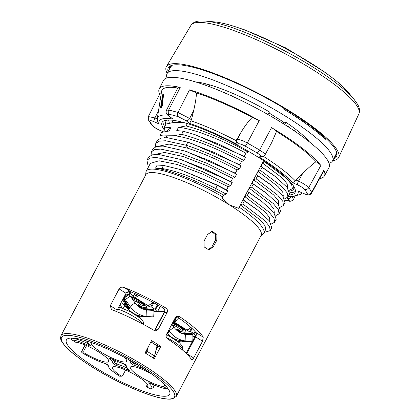 <?xml version="1.0" encoding="UTF-8"?>
<svg xmlns="http://www.w3.org/2000/svg" width="420" height="420" viewBox="0 0 420 420"><rect width="100%" height="100%" fill="white"/><g stroke="black" fill="none" stroke-linecap="round" stroke-linejoin="round"><path stroke-width="0.63" d="M131.828 298.342L140.527 302.311L144.454 305.676M150.875 341.943A58.049 11.597 27.8 0 1 157.028 345.823L154.434 356.318M157.064 345.76L157.133 346.663L154.528 356.223M179.309 341.439L178.873 342.274M140.296 316.99L139.855 317.825M157.085 311.624L154.97 309.23L157.337 304.736M131.061 291.947L130.148 293.675L133.576 295.822L132.678 295.827A1.612 0.32 -152.2 0 0 132.536 295.88A1.612 0.32 -152.2 0 0 133.145 296.52A1.612 0.32 -152.2 0 0 134.605 297.276L147.95 305.639A1.612 0.32 -152.2 0 0 149.163 306.542A1.612 0.32 -152.2 0 0 150.644 307.088L151.541 307.083L154.97 309.23M130.148 293.675L126.961 292.257M130.699 296.683L136.6 299.303L141.241 302.038L144.16 304.337A9.802 1.958 27.8 0 1 144.648 305.245A9.802 1.958 27.8 0 1 144.606 305.513A9.802 1.958 27.8 0 1 142.548 305.692M144.648 305.319L144.27 305.435M160.303 306.395L157.573 311.619M151.541 307.083L153.793 302.81M147.95 305.639L148.423 305.356A10.322 3.544 -57.9 0 0 152.602 302.174M138.653 295.281A10.322 3.544 122.1 0 1 135.592 297.318L134.605 297.276L136.232 294.184M133.576 295.822L134.778 293.538M196.004 335.947L193.982 333.674L195.085 331.585M173.25 321.573A1.612 0.32 -152.2 0 0 173.618 321.725L186.968 330.089A1.612 0.32 -152.2 0 0 188.176 330.986A1.612 0.32 -152.2 0 0 189.661 331.538L190.559 331.532L193.982 333.674M172.82 322.387L180.259 326.487L183.172 328.786A9.802 1.958 27.8 0 1 183.661 329.695A9.802 1.958 27.8 0 1 183.619 329.963A9.802 1.958 27.8 0 1 181.566 330.141M183.666 329.768L183.288 329.884M190.559 331.532L192.129 328.55M186.968 330.089L187.441 329.805A10.322 3.544 -57.9 0 0 190.885 327.401M179.12 318.197A10.322 3.544 122.1 0 1 174.605 321.762L173.618 321.725L176.426 316.402M146.349 309.971L153.977 310.48L153.731 316.927L146.102 316.439L146.349 309.971A19.352 17.761 89.7 0 1 135.051 302.888L130.305 296.111A1.937 0.651 55.1 0 0 128.782 294.803L123.601 298.258L127.449 304.731A25.799 23.678 89.7 0 0 129.197 307.33L129.486 308.327L128.462 308.332L127.15 307.34L127.859 306.931A25.153 23.084 -90.3 0 1 126.158 304.395L123.008 299.03M121.805 307.892L120.493 304.784L120.519 303.749M120.976 302.883L121.249 302.731M121.091 302.663L124.01 304.747L129.47 310.223A25.799 23.678 89.7 0 0 137.587 315.31L143.656 316.722L138.395 316.685M151.526 316.848L144.365 316.622A25.799 23.678 -90.3 0 1 141.419 316.286L140.742 316.029L143.435 316.27M123.659 298.279L123.8 298.279A1.937 0.651 -124.9 0 1 125.323 299.581L130.048 306.38A25.799 23.678 89.7 0 0 146.102 316.439M119.385 307.13L119.081 306.479M119.973 304.778L120.493 304.784M137.345 315.929L137.146 315.236M151.384 316.948L143.178 316.99M143.472 316.276A25.799 23.678 89.7 0 0 146.412 316.612L153.731 316.927M138.731 316.937L141.141 317L138.668 316.89M141.419 316.286L141.776 315.651M130.048 306.38L135.051 302.888M123.769 297.586L124.399 297.586L129.187 294.131L127.349 294.467L124.289 296.599L126.851 294.814L125.223 294.819M129.197 307.33L129.397 306.92L129.197 307.33M129.213 307.409L127.859 306.931L128.305 306.506M185.362 334.42L192.99 334.929L192.749 341.376L185.12 340.888L185.362 334.42A19.352 17.761 89.7 0 1 174.069 327.338L171.838 324.245M167.071 333.291L168.483 334.672A25.799 23.678 89.7 0 0 176.6 339.759L182.668 341.171L177.408 341.135M190.538 341.297L183.377 341.072A25.799 23.678 -90.3 0 1 180.437 340.736L179.755 340.478L182.448 340.715M168.651 330.293L169.06 330.829A25.799 23.678 89.7 0 0 185.12 340.888M168.011 331.506A25.799 23.678 89.7 0 0 168.215 331.779L168.504 332.776L167.349 332.761M176.358 340.379L176.159 339.685M190.402 341.397L182.196 341.439M182.485 340.725A25.799 23.678 89.7 0 0 185.425 341.061L192.749 341.376M177.749 341.387L180.154 341.45L177.681 341.334M180.437 340.736L180.789 340.095M169.06 330.829L174.069 327.338M168.215 331.779L168.415 331.369L168.215 331.779M84.714 344.82A58.049 11.597 -152.2 0 0 85.008 345.051M147.268 384.127L146.444 386.579A19.997 3.995 -152.2 0 0 147.74 385.954A19.997 3.995 -152.2 0 0 135.03 374.813A19.997 3.995 -152.2 0 0 114.135 366.66A19.997 3.995 -152.2 0 0 112.361 367.306A19.997 3.995 -152.2 0 0 121.102 376.031L121.684 376.199L122.698 375.554L125.601 370.052M167.69 388.18A1.292 0.441 -57.9 0 1 166.95 388.742A24.512 4.898 -152.2 0 1 150.654 383.334A2.578 0.514 27.8 0 0 148.948 383.344A24.512 4.898 -152.2 0 1 150.045 388.836A1.292 1.208 85.4 0 0 150.738 389.004A1.292 1.292 0 0 1 149.945 388.81L146.444 386.579L150.045 388.836A1.292 0.441 122.1 0 1 149.945 388.81A1.292 0.441 122.1 0 1 149.882 388.736M151.557 373.926A19.997 3.995 -152.2 0 0 132.069 366.56A19.997 3.995 -152.2 0 0 130.294 367.206A19.997 3.995 -152.2 0 0 142.453 378.031A19.997 3.995 -152.2 0 0 163.349 386.489L164.771 384.841M91.418 342.568A19.997 3.995 -152.2 0 0 91.277 342.757A19.997 3.995 -152.2 0 0 103.987 353.903A19.997 3.995 -152.2 0 0 124.882 362.056A19.997 3.995 -152.2 0 0 126.656 361.41A19.997 3.995 -152.2 0 0 123.732 356.974M86.583 345.608L83.685 351.104L84.136 352.868A19.997 3.995 -152.2 0 0 106.948 362.156A19.997 3.995 -152.2 0 0 108.722 361.505A19.997 3.995 -152.2 0 0 96.563 350.679A19.997 3.995 -152.2 0 0 75.668 342.227L75.484 342.111M84.136 352.868L82.341 352.879A24.512 4.898 -152.2 0 0 104.538 363.263A2.578 0.514 27.8 0 1 106.985 364.423A2.578 0.514 27.8 0 1 108.255 365.594A24.512 4.898 -152.2 0 0 119.301 376.036A1.292 1.186 89.7 0 0 119.9 376.21L121.684 376.199M160.802 346.427A65.147 13.015 27.8 0 0 151.562 340.636L145.078 352.937A65.147 13.015 27.8 0 1 154.319 358.727L160.802 346.427L158.104 346.442A58.375 11.66 27.8 0 0 150.906 341.885M71.573 338.037A58.375 11.66 27.8 0 1 132.578 361.846A58.375 11.66 27.8 0 1 169.669 394.375A58.375 11.66 27.8 0 1 164.493 396.265A58.375 11.66 27.8 0 1 103.493 372.456A58.375 11.66 27.8 0 1 66.397 339.927A58.375 11.66 27.8 0 1 71.573 338.037M154.319 330.519L155.589 329.233L164.43 312.464C165.175 310.674 164.766 309.209 163.191 308.06A58.375 11.66 -152.2 0 0 131.245 292.016C128.73 291.249 126.992 291.669 126.037 293.281L119.107 288.939C120.01 287.348 121.601 286.834 123.884 287.406A65.147 13.015 27.8 0 1 165.905 308.044C167.47 309.194 167.879 310.658 167.134 312.449L158.287 329.217L155.678 330.834L154.114 330.409A65.147 13.015 -152.2 0 0 112.098 309.771L111.405 309.425L110.266 305.713L119.107 288.939M110.266 305.713L117.196 310.055L116.954 311.735M117.196 310.055L126.037 293.281M156.219 350.012L158.104 346.442M186.653 353.829L195.599 336.872C196.466 335.202 196.571 333.758 195.899 332.53A58.375 11.66 -152.2 0 0 176.536 316.423L176.468 316.375M186.753 353.645L193.683 357.987C192.848 359.578 192.113 360.087 191.468 359.504A65.147 13.015 -152.2 0 0 167.459 338.772C166.078 337.622 165.758 336.152 166.504 334.367L175.345 317.594L177.833 315.977L179.251 316.407A65.147 13.015 27.8 0 1 203.254 337.144L202.524 341.213L195.599 336.872M145.887 174.641A65.147 13.015 27.8 0 1 151.667 172.536A65.147 13.015 27.8 0 1 229.388 204.887A65.147 13.015 27.8 0 1 261.14 235.41L176.253 396.417A65.147 13.015 -152.2 0 0 134.857 360.113A65.147 13.015 -152.2 0 0 66.775 333.543A65.147 13.015 -152.2 0 0 61 335.654L145.887 174.641M216.809 240.209L213.271 246.918L208.761 249.827L204.115 246.923L204.031 241.127L207.569 234.418L212.231 231.504L216.878 234.407L216.809 240.209L215.408 240.214L215.628 234.733L211.533 231.556M193.683 357.987L202.524 341.213M260.894 235.877L263.057 234.066A66.434 13.272 27.8 0 0 263.755 233.216A66.434 13.272 27.8 0 0 239.269 207.239L238.529 208.273L229.388 204.887L222.101 197.978L223.797 195.122L226.17 194.05L227.792 190.979L226.527 189.95L217.319 185.078L179.498 169.318L217.361 185.419L227.792 190.979M145.64 175.114L145.913 172.305A66.434 13.272 27.8 0 1 146.223 171.245A66.434 13.272 27.8 0 1 222.841 196.943M208.814 86.457L209.654 84.861L204.498 84.887M195.673 81.963A70.948 14.175 27.8 0 1 209.654 84.861A70.948 14.175 27.8 0 1 269.456 111.956L268.37 114.014M167.013 77.894A93.529 18.685 27.8 0 1 167.06 73.631A93.529 18.685 27.8 0 1 175.355 70.607A93.529 18.685 27.8 0 1 273.094 108.754A93.529 18.685 27.8 0 1 332.524 160.871A93.529 18.685 27.8 0 1 329.033 163.317M268.952 112.907L283.878 122.262L285.883 122.252A70.948 14.175 27.8 0 1 309.488 141.971M171.885 65.441L171.549 66.076L171.145 65.84M170.341 66.465L171.344 66.239A93.529 18.685 27.8 0 1 171.549 66.076M167.06 73.631L170.825 66.496A93.529 18.685 27.8 0 1 170.914 66.334M336.63 152.817A93.529 18.685 27.8 0 1 336.289 153.736L332.524 160.871M336.1 150.875L336.01 151.137A93.529 18.685 27.8 0 1 336.079 151.441L336.415 151.62M322.581 135.377L322.051 136.385A93.529 18.685 27.8 0 1 325.269 139.372L325.826 138.316M318.365 131.822L317.856 132.788A93.529 18.685 27.8 0 1 321.536 135.928L322.061 134.925M313.651 128.105L313.157 129.04A93.529 18.685 27.8 0 1 317.273 132.311L317.777 131.35M308.474 124.257L307.996 125.171A93.529 18.685 27.8 0 1 312.512 128.546L313.005 127.612M302.878 120.314L302.411 121.202A93.529 18.685 27.8 0 1 307.293 124.661L307.771 123.753M296.903 116.298L296.441 117.175A93.529 18.685 27.8 0 1 301.655 120.682L302.122 119.795M290.588 112.245L290.136 113.106A93.529 18.685 27.8 0 1 295.638 116.645L296.1 115.773M283.988 108.187L283.542 109.043A93.529 18.685 27.8 0 1 289.291 112.581L289.748 111.715M336.409 151.594A94.169 18.811 27.8 0 1 336.189 155.3A94.169 18.811 27.8 0 1 334.593 156.944M336.462 154.644A94.169 18.811 27.8 0 1 336.389 154.733L335.874 155.71A94.169 18.811 27.8 0 1 335.071 156.445L334.903 156.356M283.542 109.043L289.291 112.581M290.136 113.106L295.638 116.645M296.441 117.175L301.655 120.682M302.411 121.202L307.293 124.661M307.996 125.171L312.512 128.546M313.157 129.04L317.273 132.311M317.856 132.788L318.764 133.192L321.536 135.928M322.051 136.385L322.98 136.815L325.269 139.372M284.193 108.308L283.805 109.043M169.129 69.71A94.169 18.811 27.8 0 1 169.585 67.463A94.169 18.811 27.8 0 1 172.52 65.184M169.79 68.45A94.169 18.811 27.8 0 1 169.974 66.864M168.089 71.683A95.141 19.005 27.8 0 1 171.864 65.352A95.141 19.005 27.8 0 1 181.892 65.1A95.141 19.005 27.8 0 1 272.748 101.645A95.141 19.005 27.8 0 1 336.641 152.234A95.141 19.005 27.8 0 1 333.554 158.923M167.181 73.406A97.398 19.457 27.8 0 1 166.388 66.623A97.398 19.457 27.8 0 1 180.222 63.982A97.398 19.457 -152.2 0 1 281.321 106.055A97.398 19.457 -152.2 0 1 338.688 157.463A97.398 19.457 -152.2 0 1 332.645 160.645M205.669 21.095L214.625 21.919A83.853 16.753 27.8 0 1 215.906 22.05A83.853 16.753 -152.2 0 1 287.086 49.392A83.853 16.753 -152.2 0 1 348.322 92.411L354.06 99.335A93.067 18.59 27.8 0 0 286.094 51.592A93.067 18.59 27.8 0 0 207.091 21.247A93.067 18.59 27.8 0 0 205.669 21.095L199.7 21C196.639 21.163 194.129 22.092 192.181 23.793L190.984 25.289A94.915 18.963 27.8 0 1 204.461 22.722A94.915 18.963 27.8 0 1 302.988 63.719A94.915 18.963 27.8 0 1 358.895 113.82L338.688 157.463M336.389 154.733L335.249 154.98M290.834 112.397L290.446 113.138M297.187 116.482L296.793 117.227M303.203 120.535L302.804 121.286M308.831 124.52L308.427 125.281M314.034 128.399L313.625 129.181M318.769 132.158L318.35 132.956M323.006 135.755L322.576 136.579M335.874 155.71L335.16 155.867M255.838 208.698L243.17 199.831L244.865 196.618L264.831 211.743L269.493 217.392L269.918 221.529M226.527 189.95L228.218 186.737L230.591 185.666L232.213 182.59L230.947 181.566L232.638 178.353L235.016 177.282L236.633 174.206L235.368 173.182L237.064 169.969L239.437 168.893L241.059 165.821L239.789 164.792L190.838 143.162M155.195 154.403L164.645 152.465L183.083 156.529L207.197 165.758L232.638 178.353M230.947 181.566L181.708 159.847M260.831 200.76L247.595 191.441L249.286 188.228L269.252 203.359L273.913 209.008L274.339 213.14M264.868 192.071L252.016 183.057L253.706 179.844L273.677 194.969L278.334 200.624L278.764 204.75M159.616 146.013L169.145 144.081L187.751 148.223C203.327 153.263 219.765 160.508 237.064 169.969M235.368 173.182L186.674 151.631M273.913 175.46L260.857 166.288L262.553 163.07L282.518 178.201L287.175 183.85L287.606 187.987M268.957 183.43L256.436 174.673L258.132 171.46L278.098 186.585L282.755 192.234L283.332 196.082M239.269 207.239L240.445 205.002L260.411 220.127L265.067 225.782L265.676 229.567L263.755 233.216M179.498 169.318L163.506 165.406L157.148 165.055L155.526 168.131L162.561 169.397C176.768 172.993 194.108 179.944 214.589 190.25L223.797 195.122M146.223 171.245L150.355 163.401L159.002 160.771L177.387 164.525L202.031 173.812L228.223 186.732M159.952 138.359L160.025 135.471L161.632 132.389L169.234 130.977L170.929 127.764L164.43 127.076L166.052 124.005L173.717 122.477L182.254 122.147M167.302 131.261L168.037 129.864L170.929 127.764M239.789 164.792L241.484 161.579L243.857 160.508C220.878 147.913 200.141 139.188 181.645 134.327L183.267 131.25L176.768 130.567L178.463 127.349C192.806 128.483 221.555 139.692 245.905 153.195L248.278 152.124L248.635 151.452M243.857 160.508L245.48 157.432L244.209 156.408L195.295 134.788M244.209 156.408L245.905 153.195M171.722 122.876L173.402 120.356M164.036 137.634L168.058 135.797L174.043 135.739C188.381 136.868 217.13 148.076 241.484 161.579M217.313 185.078L215.733 188.496L226.17 194.05M243.17 199.831L244.424 200.881L242.802 203.957L240.445 205.002M242.797 203.957L264.453 220.337L269.535 226.475L270.228 230.601L264.164 232.439M148.334 167.239L146.937 160.262L150.087 158.004L156.224 157.495L176.017 161.611L202.514 171.701L230.585 185.666M247.595 191.441L248.845 192.497L247.228 195.573L244.865 196.618M247.228 195.573L268.931 212L273.977 218.138L274.633 222.254L271.446 223.944M151.095 155.132L151.326 151.893L154.492 149.636L160.582 149.1L180.39 153.216L206.903 163.306L235.011 177.282M252.016 183.057L253.271 184.112L251.648 187.184L249.286 188.228M251.643 187.189L273.315 203.59L278.402 209.738L279.048 213.843L275.867 215.565M155.531 146.748L155.773 143.462L159.096 141.188L165.522 140.747L186.212 145.268C203.049 150.749 220.789 158.624 239.437 168.893M244.424 200.886L257.87 210.263L269.367 220.826L271.74 227.729M148.37 157.542L151.966 154.854L158.671 154.466L180.296 159.38L205.679 169.312L232.213 182.595M248.845 192.497L262.243 201.847L273.814 212.462L276.187 219.303M152.854 149L156.371 146.475L163.107 146.076L184.874 151.042L210.189 160.97L236.633 174.206M253.265 184.112L266.569 193.384L278.197 204.031L280.518 211.055M157.285 140.595L160.708 138.112L167.123 137.671L187.824 142.191L214.594 152.576L241.059 165.821M155.526 168.131L161.884 168.483C175.618 170.646 193.567 177.314 215.738 188.496L214.594 190.244M238.529 208.273L263.618 160.681M283.164 123.617L283.878 122.262M256.436 174.673L257.691 175.723L256.069 178.799L253.706 179.844M260.857 166.288L262.111 167.339L260.489 170.415L258.132 171.46M265.104 161.663L262.553 163.07M284.666 124.556L285.883 122.252M256.064 178.799L277.725 195.19L282.812 201.332L283.474 205.448L280.292 207.175M260.489 170.415L282.167 186.811L287.222 192.948L287.915 197.075L284.713 198.781M264.91 162.026L286.608 178.453L291.669 184.595L292.31 188.706L289.133 190.407M169.381 123.286L168.604 120.031M168.053 135.797L163.023 135.912L160.01 135.466M164.95 131.675L164.446 127.087M187.315 123.575L186.071 125.942L178.463 127.349M186.081 125.948C204.561 130.798 225.293 139.524 248.273 152.124M181.645 134.327L174.043 135.739M257.686 175.728L271.026 185.021L282.613 195.641L284.949 202.655M262.111 167.339L275.562 176.731L287.065 187.294L289.538 194.003L287.915 197.075M183.267 131.25L193.541 134.216L218.935 144.149L245.474 157.437M183.298 122.425L173.717 122.477M159.653 94.217A93.366 18.653 27.8 0 1 159.217 88.861L163.496 80.398A93.529 18.685 27.8 0 1 189.011 80.062A93.529 18.685 27.8 0 1 283.195 123.632A93.529 18.685 27.8 0 1 328.955 167.638L324.392 175.948A93.366 18.653 27.8 0 1 319.552 178.647M324.392 175.948A93.366 18.653 27.8 0 0 323.841 170.1L311.656 192.35A92.936 18.564 -152.2 0 0 308.669 187.709L320.859 165.464A93.366 18.653 27.8 0 0 271.514 127.622L259.591 150.071A92.936 18.564 -152.2 0 0 247.312 143.005L259.24 120.556A93.366 18.653 27.8 0 0 189.504 89.864L177.954 112.476A92.936 18.564 -152.2 0 0 173.135 111.132A92.936 18.564 -152.2 0 0 168.661 110.051L180.217 87.439A93.366 18.653 27.8 0 0 159.217 88.861M167.795 115.148A81.359 16.254 27.8 0 0 157.259 118.713L157.269 121.107L159.091 123.947L154.093 121.748C150.969 120.445 149.53 120.272 149.767 121.217A3.224 3.05 154.4 0 1 148.334 119.816A3.224 3.05 154.4 0 1 148.328 119.816L151.578 124.887C153.179 126.725 155.857 128.504 159.621 130.216L163.564 131.954M149.767 121.217A89.712 17.924 -152.2 0 0 152.649 125.695C153.925 127.103 156.188 128.557 159.442 130.064L163.69 131.927M285.212 200.056A89.712 17.924 -152.2 0 0 287.8 200.66C289.784 200.991 289.753 200.319 287.7 198.644L286.944 198.061M303.046 193.263L298.048 191.063L303.046 193.263C306.169 194.565 307.608 194.738 307.372 193.793A89.712 17.924 -152.2 0 0 304.49 189.315C303.214 187.908 300.951 186.454 297.696 184.947L292.698 182.747L295.276 180.821L302.752 173.35C308.322 167.974 312.743 164.089 316.008 161.7C318.397 163.165 320.014 164.419 320.859 165.464M260.563 156.471L263.104 156.718L262.154 157.054L259.103 156.986L260.563 156.471C261.224 155.988 260.075 154.828 257.113 152.98A89.712 17.924 -152.2 0 0 245.264 146.16C241.999 144.422 239.768 143.64 238.56 143.808L237.101 144.322L236.145 140.684L241.447 131.596C245.779 124.745 249.375 120.026 252.236 117.442L259.24 120.556M189.504 89.864L196.45 92.894C196.382 96.836 195.452 102.732 193.672 110.576L191.425 119.831L189.625 123.428L186.091 120.713L178.311 116.692A89.712 17.924 -152.2 0 0 169.339 114.35C167.354 114.02 167.386 114.692 169.439 116.366L172.972 119.081L168.95 116.13A3.224 2.053 127.5 0 0 169.439 116.366M164.383 130.074A75.143 15.01 27.8 0 1 162.099 122.456A75.143 15.01 27.8 0 1 182.579 122.231A75.143 15.01 27.8 0 1 258.148 157.18A75.143 15.01 27.8 0 1 295.04 192.549A75.143 15.01 27.8 0 1 289.023 194.969M157.259 118.713L161.569 91.413A90.3 18.039 27.8 0 1 177.802 88.048M162.236 103.504L163.716 94.673L163.097 94.552A88.762 17.735 27.8 0 0 162.703 94.7L160.472 107.992A84.462 16.873 27.8 0 1 160.871 107.84L161.627 105.714L162.236 105.845L161.485 107.966L160.871 107.84M163.097 94.552L161.249 105.578L162.005 103.451L162.619 103.583L162.241 105.851M160.472 107.992L161.091 108.118A83.853 16.753 27.8 0 1 161.485 107.966M157.227 118.939L154.901 117.915L148.323 116.571L159.763 93.996L161.201 93.718M196.45 92.894A90.3 18.039 27.8 0 1 252.236 117.442M323.841 170.1L323.899 170.709L311.714 192.948L311.656 192.35A3.224 3.05 -25.6 0 1 307.372 193.793M178.059 88.09C177.76 87.323 178.479 87.103 180.217 87.439M271.514 127.622C273.935 129.087 275.609 130.352 276.533 131.429A90.3 18.039 27.8 0 1 316.008 161.7M245.264 146.16A3.224 0.336 -61 0 0 247.312 143.005C242.414 140.39 239.075 139.198 237.284 139.429L241.447 131.596M276.533 131.429L271.724 142.543L264.789 155.258C265.766 154.565 264.038 152.833 259.591 150.071A3.224 0.814 -59.1 0 1 257.113 152.98M191.425 119.831L189.646 118.466L177.954 112.476A3.224 2.236 -73.5 0 0 178.311 116.692M169.339 114.35A3.224 2.557 -77.5 0 1 168.661 110.051L166.493 110.187C165.302 113.185 167.071 114.424 168.95 116.13M304.49 189.315A3.224 2.888 -38 0 0 308.669 187.709C306.757 185.598 303.366 183.398 298.499 181.115L295.979 180.002M294.893 196.844L293.548 199.311L291.984 196.985M162.005 103.462L161.627 105.725M162.923 121.464A75.143 15.01 -152.2 0 0 164.698 126.572M295.391 191.31A75.143 15.01 27.8 0 1 289.805 192.743M165.732 124.614A72.24 14.432 27.8 0 1 165.847 121.574A72.24 14.432 27.8 0 1 167.517 120.073M293.947 186.727A72.24 14.432 27.8 0 1 293.654 188.958A72.24 14.432 27.8 0 1 289.459 191.158M292.95 187.488L293.99 187.1M210.415 87.061L209.407 86.683M217.192 89.728L216.972 89.345L215.765 89.15M224.254 92.689L224.039 92.201L224.527 92.809M224.28 92.699L222.553 91.964M231.556 95.928L231.383 95.419L231.756 96.017M231.641 95.965L229.672 95.072M239.033 99.419L238.938 99.026L239.09 99.445L237.006 98.453M246.593 103.126L244.487 102.076M254.158 107.005L252.032 105.898M261.639 111.022L259.55 109.883M268.963 115.122L266.963 113.983M276.045 119.264L274.187 118.157M274.06 118.083L274.654 118.004L274.118 118.12M282.812 123.396L281.148 122.362M280.912 122.215L281.678 122.236L281.08 122.32M289.196 127.47L288.262 126.473L287.768 126.541M295.103 131.413L293.995 130.662M300.405 135.125L299.911 134.736M208.058 249.774L211.869 246.923L215.408 240.214M87.166 341.156A24.512 4.898 -152.2 0 0 90.069 345.371A2.578 0.514 27.8 0 1 88.363 345.382A24.512 4.898 -152.2 0 0 72.067 339.969A1.292 1.16 -86.9 0 1 71.657 338.21L71.516 338.252A1.292 1.292 0 0 0 71.972 339.948A1.292 0.441 122.1 0 1 71.894 339.832M75.668 342.227L72.067 339.969A1.292 0.441 122.1 0 1 71.972 339.948L75.558 342.195M104.538 363.263A1.292 0.882 106.8 0 0 104.758 363.379C97.766 361.174 90.269 357.667 82.257 352.858A1.292 0.378 121.4 0 0 82.341 352.879A1.292 1.186 -90.3 0 1 81.905 351.115L81.79 351.157A1.292 1.292 0 0 0 82.257 352.858A1.292 0.378 121.4 0 1 82.199 352.769M121.102 376.031L119.301 376.036A1.292 0.504 122.8 0 1 119.196 376.005A1.292 0.504 122.8 0 1 119.117 375.921M148.218 346.988L147.031 351.325L146.223 351.173L146.428 350.375M154.665 330.304L164.362 311.903L164.64 311.976M145.85 353.561L147.031 351.325A64.502 12.883 27.8 0 1 154.287 355.871L153.111 358.108M157.511 345.629L157.19 345.965M192.948 336.089L195.557 336.074A0.646 0.646 0 0 1 195.914 336.179A0.646 0.598 -31.6 0 0 195.857 336.163A0.646 0.593 89.7 0 0 195.557 336.074L195.557 336.074A0.646 0.593 89.7 0 0 195.048 336.399L192.775 340.72M195.709 336.651L192.938 336.409M163.349 386.489L166.95 388.742A1.292 1.16 93.1 0 0 167.47 388.915A1.292 1.292 0 0 0 168.121 388.778M160.256 306.537L160.545 306.532M135.061 298.526L131.177 297.381M131.528 297.895L144.26 304.742L144.365 305.261M144.386 305.225L143.777 305.692L141.918 305.697M133.14 300.258L138.175 302.494L142.233 305.582L141.645 306.7M138.091 304.542L142.054 307.314L141.577 306.605L138.091 304.542L137.933 304.841L141.992 307.996L140.485 308.138M137.933 304.841L140.915 308.086M142.054 307.314L141.992 307.996M136.621 304.768A7.739 1.549 27.8 0 1 136.894 304.931A7.739 1.549 27.8 0 1 140.401 307.734L140.48 307.839M174.079 322.975L172.757 322.502M172.494 323.006L183.278 329.191L183.377 329.711M172.337 323.306L180.164 327.138L183.241 329.973L180.936 330.146M172.153 324.707L177.193 326.944L181.251 330.031L180.658 331.149M177.103 328.991L181.072 331.763L180.595 331.055L177.103 328.991L176.946 329.291L181.01 332.446L179.498 332.588M176.946 329.291L179.928 332.535M181.072 331.763L181.01 332.446M175.639 329.212A7.739 1.549 27.8 0 1 175.907 329.38A7.739 1.549 27.8 0 1 179.413 332.183L179.492 332.283M192.234 333.653L185.215 333.328L192.234 333.653L192.465 334.299L185.441 333.974L185.209 333.328A18.06 16.574 -90.3 0 1 183.199 333.102M192.439 334.882L192.465 334.299M185.441 333.974A18.706 17.168 -90.3 0 1 183.325 333.732L183.162 333.097A0.646 0.646 0 0 0 183.062 333.086A0.646 0.593 -90.3 0 1 183.162 333.097L185.215 333.328M183.283 333.942L182.485 333.606A0.646 0.593 -90.3 0 1 183.062 333.086L182.038 333.092A0.646 0.593 -90.3 0 1 182.138 333.102M181.582 333.333A0.646 0.593 -90.3 0 1 182.038 333.092A0.646 0.646 0 0 0 181.55 333.322M123.338 298.399L126.656 304.043A24.512 22.496 89.7 0 0 128.42 306.653M146.202 308.884L153.221 309.204L153.447 309.85L146.422 309.524L146.191 308.884A18.06 16.574 -90.3 0 1 144.186 308.653M153.426 310.438L153.447 309.85M146.422 309.524A18.706 17.168 -90.3 0 1 144.307 309.283L144.149 308.647A0.646 0.593 -90.3 0 0 144.049 308.637L143.021 308.642A0.646 0.593 -90.3 0 1 143.126 308.653M144.27 309.493L143.472 309.157A0.646 0.593 -90.3 0 1 144.049 308.637A0.646 0.646 0 0 1 144.165 308.647L153.221 309.204M142.564 308.884A0.646 0.593 -90.3 0 1 143.021 308.642A0.646 0.646 0 0 0 142.532 308.873M141.797 306.931A12.579 2.515 -152.2 0 0 146.811 306.91A12.579 2.515 -152.2 0 0 140.637 301.46A12.579 2.515 -152.2 0 0 130.531 296.42M160.22 306.348L157.442 311.619M155.542 309.682L157.967 305.083M150.644 307.088L153.095 302.437M136.873 294.473L135.592 297.318M130.09 291.674L129.276 293.223M180.81 331.38A12.579 2.515 -152.2 0 0 185.824 331.359A12.579 2.515 -152.2 0 0 179.65 325.909A12.579 2.515 -152.2 0 0 172.883 322.261M194.56 334.131L195.594 332.168M189.661 331.538L191.531 327.989M176.904 316.675L174.605 321.762M144.543 316.444L142.973 316.633M147.787 316.606L153.431 316.937M128.83 304.721L127.402 304.647M127.15 307.34A25.799 23.678 -90.3 0 1 125.402 304.742L124.01 304.747M126.158 304.395L125.402 304.742L122.551 299.891M138.516 316.774L143.189 316.99L138.516 316.774M140.742 316.029A0.646 0.593 89.7 0 0 140.873 316.045L140.873 316.045A0.646 0.593 89.7 0 0 141.005 316.029M153.148 310.422L152.901 316.864M125.323 299.581L130.305 296.111M123.8 298.279L128.782 294.803M129.486 308.327A0.646 0.593 -90.3 0 1 129.37 307.655M128.462 308.332L128.51 307.414M183.561 340.893L181.986 341.077M186.805 341.05L192.444 341.381M179.755 340.478A0.646 0.593 89.7 0 0 179.886 340.494L179.886 340.494A0.646 0.593 89.7 0 0 180.017 340.478M192.16 334.871L191.914 341.313M168.504 332.776A0.646 0.593 -90.3 0 1 168.389 332.105M168.231 331.858L167.822 331.858M157.92 346.784A58.049 11.597 -152.2 0 0 157.19 346.306M145.74 369.936A24.512 4.898 -152.2 0 0 134.479 365.453A2.578 0.514 27.8 0 1 132.032 364.292A2.578 0.514 27.8 0 1 130.762 363.122A24.512 4.898 -152.2 0 0 128.777 359.704M112.833 363.221A24.512 4.898 -152.2 0 0 109.93 358.895A2.578 0.514 27.8 0 1 111.636 358.885A24.512 4.898 -152.2 0 0 122.472 363.169A2.578 0.514 27.8 0 1 124.919 364.329A2.578 0.514 27.8 0 1 126.184 365.495A24.512 4.898 -152.2 0 0 129.087 369.82A2.578 0.514 27.8 0 1 127.381 369.831A24.512 4.898 -152.2 0 0 116.545 365.547A2.578 0.514 27.8 0 1 114.098 364.387A2.578 0.514 27.8 0 1 112.833 363.221A1.292 1.26 5.4 0 0 114.566 362.681L115.615 360.691M203.254 337.144L195.899 332.53M176.536 316.423L179.251 316.407M131.245 292.016L123.884 287.406M163.191 308.06L165.905 308.044M168.856 399A63.856 12.758 -152.2 0 0 143.393 367.017A63.856 12.758 -152.2 0 0 67.211 335.307A63.856 12.758 -152.2 0 0 92.673 367.29A63.856 12.758 -152.2 0 0 168.856 399M284.576 108.539L284.219 109.216M294.861 53.629A79.144 15.813 -152.2 0 0 276.827 44.121M323.369 136.07L322.98 136.815M291.228 112.644L290.866 113.327M297.581 116.744L297.218 117.432M303.597 120.808L303.23 121.501M309.225 124.803L308.852 125.507M314.423 128.698L314.044 129.412M319.147 132.463L318.764 133.192M171.602 65.583L171.392 65.977M187.824 142.191L186.212 145.268L187.751 148.218M163.506 165.406L161.884 168.483L162.561 169.397M287.8 200.66A3.224 2.557 102.5 0 0 288.577 201.012L285.259 200.225M152.649 125.695A3.224 2.888 142 0 1 151.578 124.887M298.048 191.063A78.304 15.645 27.8 0 1 288.246 196.45M259.103 156.986A78.304 15.645 27.8 0 1 292.698 182.747M189.625 123.428A78.304 15.645 27.8 0 1 237.101 144.322M159.091 123.947A78.304 15.645 27.8 0 1 172.972 119.081M154.093 121.748C153.778 120.95 154.046 119.674 154.901 117.915L158.508 110.796M238.56 143.808A3.224 3.108 -109.3 0 1 237.284 139.429L236.549 139.692M191.047 120.834A81.359 16.254 27.8 0 1 236.145 140.684M186.091 120.713C187.441 120.881 188.627 120.13 189.646 118.466L193.672 110.576M301.828 192.806A81.359 16.254 27.8 0 1 300.867 194.428L302.342 193.032M263.608 156.503A81.359 16.254 27.8 0 1 295.276 180.821M297.696 184.947A3.224 1.055 -66.2 0 1 298.499 181.115L302.752 173.35M263.104 156.718L265.088 155.032M287.7 198.644A3.224 2.053 -52.5 0 0 290.908 196.959M213.271 246.918L211.869 246.923M155.589 329.233L158.287 329.217M164.43 312.464L167.134 312.449M116.545 365.547A1.292 0.882 -73.2 0 1 116.424 363.846L114.566 362.681A25.799 5.155 -152.2 0 0 112.833 359.473M127.297 368.104A25.799 5.155 -152.2 0 0 116.424 363.846L117.653 361.52M109.93 358.895A1.292 1.024 -46.8 0 0 111.053 358.669M111.636 358.885A1.292 0.284 115.1 0 0 111.678 358.937L125.564 364.775M126.184 365.495A1.292 1.26 -174.6 0 1 125.491 364.256C125.333 365.636 126.436 367.432 128.793 369.642L128.84 369.679M129.087 369.82A1.292 1.024 133.2 0 1 128.793 369.642M127.381 369.831A1.292 0.284 -64.9 0 1 127.717 368.571M134.479 365.453A1.292 0.882 -73.2 0 1 134.358 363.752L132.5 362.586L132.815 361.982M137.723 364.875A25.799 5.155 -152.2 0 0 134.358 363.752L134.71 363.085M130.762 363.122A1.292 1.26 5.4 0 0 132.5 362.586A25.799 5.155 -152.2 0 0 132.352 361.72M90.069 345.371A1.292 1.024 133.2 0 1 89.78 345.193L89.822 345.235M88.363 345.382A1.292 0.284 -64.9 0 1 88.704 344.122M88.284 343.655A25.799 5.155 -152.2 0 0 71.657 338.21L71.746 338.037M83.685 351.104L81.905 351.115L85.134 344.988M108.255 365.594A1.292 1.26 -174.6 0 1 107.562 364.35M153.919 311.96L164.362 311.903A0.646 0.593 -90.3 0 1 164.74 311.598L153.935 311.64M146.223 351.173L145.241 353.036M192.423 341.381L186.134 353.315M166.378 386.573L164.483 385.387M150.654 383.334A1.292 0.284 115.1 0 0 150.696 383.381C157.946 386.757 163.537 388.6 167.47 388.915M148.948 383.344A1.292 1.024 -46.8 0 0 150.066 383.119M150.738 389.004L153.463 387.544A25.799 5.155 -152.2 0 0 151.851 383.917M117.716 309.062A18.06 3.607 27.8 0 1 134.563 317.105A18.06 3.607 27.8 0 1 143.152 324.25M166.43 337.549A18.06 3.607 27.8 0 1 173.576 341.555A18.06 3.607 27.8 0 1 182.411 349.939L182.81 347.886L182.464 346.463L179.555 342.856L169.302 336.126L166.367 334.656M129.166 294.935L128.888 294.457M127.003 304.043L126.656 304.043M140.868 316.045L146.407 316.612M123.601 298.258L127.397 304.71L129.434 307.792L129.586 307.387M179.886 340.494L185.419 341.061M167.99 331.543L168.446 332.241L168.599 331.837M61 335.654L60.543 337.911C60.564 338.683 60.522 341.114 66.434 347.44C75.464 356.864 95.76 370.314 116.933 380.966C129.901 387.497 141.64 392.422 152.145 395.745C161.459 398.669 168.236 399.709 172.484 398.879L176.253 396.417M190.984 25.289L166.388 66.623M358.895 113.82L359.457 111.988C359.756 109.421 359.111 106.822 357.509 104.202L354.06 99.335M329.075 75.364L325.195 72.387L285.873 47.954L244.146 29.663L239.563 28.171M283.185 196.371L283.364 196.025M271.845 227.53L270.228 230.601M148.554 157.19L146.937 160.262M276.25 219.182L274.633 222.254M152.948 148.822L151.326 151.893M280.665 210.772L279.048 213.843M155.773 143.462L157.395 140.385M255.507 208.446L257.87 210.263M183.115 160.298L180.296 159.38M259.891 200.035L262.243 201.847M187.688 151.961L184.874 151.042M264.217 191.572L266.569 193.384M285.096 202.377L283.474 205.448M293.627 186.207L292.31 188.706M192.082 143.566L189.263 142.653M268.669 183.204L271.026 185.021M273.205 174.914L275.562 176.731M193.541 134.216L196.366 135.14M148.323 116.571L148.328 119.816M178.038 87.586L166.493 110.187M288.094 196.733L290.052 196.912L300.867 194.428M303.219 193.415C305.629 194.345 309.629 196.319 311.714 192.948M288.577 201.012C290.252 201.647 291.911 201.08 293.548 199.311M217.434 89.828L216.972 89.345M287.516 126.378L288.262 126.473M293.837 130.552L294.357 130.657M110.607 358.47L111.678 358.937M86.614 340.982L87.187 342.206L89.78 345.193M85.055 344.957L81.79 351.157M104.758 363.379L107.636 364.87M107.562 364.875L109.169 367.967L112.34 371.044L119.196 376.005A1.292 1.292 0 0 0 119.9 376.21M149.625 382.919L150.696 383.381M154.712 385.171L153.463 387.544M154.518 356.244L153.494 358.192M136.93 315.646L137.183 315.163M123.239 308.422L124.777 305.503M144.26 304.742L143.656 303.854M118.813 306.983L130.289 311.677L140.542 318.407L143.446 322.014L143.724 324.56M175.943 340.095L176.201 339.607M183.278 329.191L182.674 328.304M183.241 329.973L183.398 329.674M130.609 296.552L129.187 294.131"/></g></svg>
